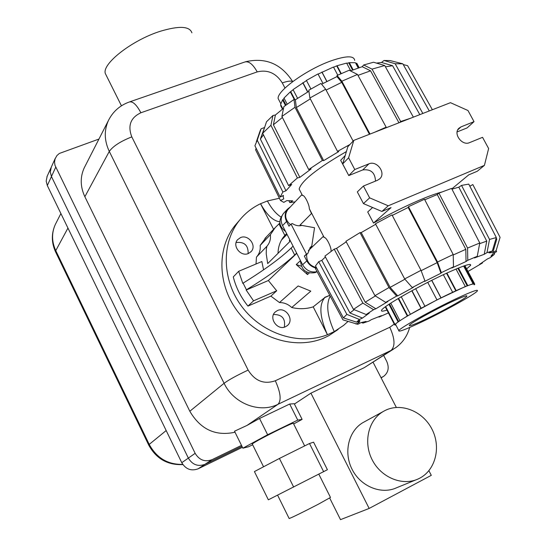 <?xml version="1.0" encoding="UTF-8"?>
<svg xmlns="http://www.w3.org/2000/svg" width="547" height="547" viewBox="0 0 547 547"><rect width="100%" height="100%" fill="white"/><g stroke="black" fill="none" stroke-linecap="round" stroke-linejoin="round"><path stroke-width="0.82" d="M415.898 479.883L396.678 487.726C381.416 494.885 360.863 486.591 352.213 469.593C343.379 452.69 348.412 431.186 362.798 422.687L382.975 411.652C368.199 420.383 363.112 442.585 372.316 460.082C381.321 477.668 402.551 486.29 418.229 478.933L419.788 478.16C435.795 469.777 441.244 446.749 431.884 428.992C422.763 411.112 401.033 402.421 385.067 410.496L382.975 411.652M318.853 474.235L330.484 497.442L317.923 504.443C302.457 512.416 292.871 517.12 289.172 518.549L289.137 518.481M252.297 444.041L252.242 443.932C255.456 441.593 264.789 436.609 280.249 428.964C289.048 424.718 293.411 422.838 293.342 423.323L304.665 445.914M106.453 75.78L105.339 73.558C101.742 63.814 132.347 39.938 160.517 31.206C179.211 25.627 189.672 26.174 191.915 32.847M47.179 176.223L46.174 181.105L47.309 185.536L181.775 462.7C185.782 469.271 191.224 471.309 198.096 468.82L242.43 447.275M51.309 167.088L50.29 172.045L51.445 176.537L188.346 458.099C192.428 464.779 197.959 466.858 204.934 464.335L241.972 446.352L204.934 464.335C197.952 466.858 192.428 464.779 188.346 458.099L51.445 176.537L50.29 172.045L51.309 167.095M309.499 443.508L279.421 458.448L254.417 471.576L268.358 499.814L327.407 469.709L313.575 442.181L309.499 443.508L323.68 471.774M279.421 458.448L293.657 487.076M294.416 404.042L310.922 393.156L364.261 367.659L393.457 349.164M310.922 393.156L369.157 508.436L431.289 475.343L428.903 470.7M396.336 407.426L373.081 362.244M369.157 508.436L340.514 519.65L329.704 498.064M383.659 355.454L386.736 361.41C389.389 367.598 388.377 372.569 383.686 376.329L381.033 377.703M241.5 445.388L212.004 459.692C204.92 462.249 199.306 460.13 195.149 453.333L54.98 165.317L54.536 162.015L55.097 158.815L56.956 155.533L59.349 153.447L98.939 139.068M235.005 432.226C215.586 436.438 200.53 429.45 189.816 411.262L84.86 196.715C80.265 186.807 80.04 177.228 84.176 167.97L85.024 166.309M252.666 444.779L248.625 446.749L242.882 448.184L267.627 434.742L297.753 420.103L302.115 419.378L293.664 423.959M409.662 327.468C407.337 335.974 402.619 342.771 395.508 347.844L391.078 350.422L278.006 404.295L246.943 425.457L234.506 431.214L242.882 448.184M246.943 425.457L259.531 418.462L267.627 434.742M259.531 418.462L289.684 404.035L297.753 420.103M289.684 404.035L294.252 403.72L302.115 419.378M316.857 271.715L315.318 272.584C306.299 274.095 301.356 270.109 300.488 260.625L296.242 264.557L301.267 266.163M285.541 231.449C279.524 226.814 278.3 221.644 281.876 215.935L282.061 215.723M338.121 329.472L328.843 335.639L325.527 337.294C298.142 350.094 260.42 339.94 239.094 313.294C217.61 286.765 216.284 248.584 235.066 225.426L238.034 221.993M281.049 217.07C276.139 213.993 271.585 208.626 267.394 200.968L260.522 203.73C252.263 207.648 245.261 213.173 239.504 220.297C221.009 243.142 221.829 280.556 242.369 307.298C262.772 334.135 299.551 345.704 327.448 334.737L334.265 331.605L343.605 325.397L347.974 321.479M279.38 198.26L267.401 200.975M309.766 247.996L311.612 247.025M306.443 254.123L307.763 253.562L304.337 256.099L306.443 254.123L291.025 224.085L288.987 226.184L286.56 221.439C284.419 216.817 284.755 212.708 287.558 209.111L290.402 206.869M307.763 253.562L310.457 247.196L311.756 246.088M301.951 225.432C298.655 226.226 295.448 225.596 292.344 223.545L291.025 224.085M284.296 327.168C285.691 318.682 282.095 314.457 273.507 314.498M277.377 310.58C285.582 306.45 294.601 319.653 287.51 325.444L285.548 326.73C277.452 330.887 268.358 317.923 275.216 312.022L277.377 310.58M248.126 253.61C248.359 245.323 244.352 241.63 236.106 242.54M240.448 237.624C248.153 233.993 257.056 245.487 251.196 251.517L248.468 253.473C240.871 257.131 231.907 245.842 237.548 239.743L240.448 237.624M286.642 233.583L284.782 235.477C280.433 240.379 278.177 246.328 278.026 253.316M309.199 273.021L307.496 274.553L296.242 264.557M296.761 253.343L268.365 280.515L276.693 290.778L270.881 296.118L247.962 306.101C240.851 297.281 235.955 287.551 233.289 276.905L238.663 271.305L242.82 283.408L243.1 283.134L246.444 289.773L246.164 290.047L253.541 300.836L247.962 306.101M313.199 306.846L327.448 334.737C319.708 317.151 318.819 304.761 324.795 297.561L313.199 306.846C306.347 309.041 299.182 309.26 291.715 307.51L310.812 291.141L298.142 285.958L279.483 302.559L270.881 296.118M324.706 297.377L329.773 295.305M289.835 239.832L289.37 240.502L289.684 241.726L267.688 263.592L266.225 253.808L266.341 248.967L266.957 246.205C269.712 242.998 270.854 239.162 270.382 234.704L260.167 245.418L266.751 236.523M270.382 234.704L275.182 227.641L279.859 223.005M278.977 223.935L284.85 235.401M266.608 246.581L256.44 257.09L256.03 263.989M238.663 271.305L261.856 261.534L263.558 269.828M289.91 239.962L289.37 240.502M260.167 245.418C260.618 249.794 259.49 253.562 256.782 256.721L256.44 257.09M260.522 203.73L273.596 229.316M279.483 302.559C284.078 302.539 288.16 304.194 291.715 307.51M284.105 212.79L283.558 213.371C280.775 216.94 280.44 221.022 282.553 225.61L302.6 264.748C306.149 270.56 310.976 272.857 317.096 271.654M316.323 268.085C312.118 267.196 308.939 264.789 306.792 260.878L304.337 256.099M306.641 272.044L307.496 274.553M334.265 331.605L334.251 331.612C327.256 316.07 325.909 304.248 330.217 296.132M260.536 203.716C266.854 214.998 273.268 221.022 279.784 221.781M324.795 297.561L329.793 295.339M293.083 246.157L291.141 248.058C280.652 258.122 264.639 269.808 243.1 283.134M253.541 300.836L276.693 290.778M268.365 280.515L246.164 290.047M296.645 253.117L294.683 254.991C284.119 264.919 268.037 276.515 246.444 289.773M395.837 324.911L395.515 324.289C396.507 321.479 430.14 302.635 454.044 291.619C468.335 285.055 475.001 282.724 474.037 284.625M457.477 298.094C433.586 309.192 399.871 327.94 398.804 330.614C398.257 332.241 405.224 329.677 419.706 322.915C442.769 312.132 475.329 294.129 477.387 290.908C478.393 289.096 471.753 291.489 457.477 298.094M424.499 319.763C413.915 324.699 408.841 326.566 409.286 325.356C410.168 323.345 434.749 309.684 452.164 301.588C462.639 296.734 467.535 294.963 466.844 296.269C465.435 298.573 441.477 311.831 424.499 319.763M474.263 284.816L474.796 284.201L474.078 283.565L473.059 283.756L465.306 286.546L436.964 299.886L407.296 316.029L398.086 321.862L394.948 324.446L395.618 324.104L394.667 324.925L395.987 325.192M394.667 324.925L385.286 306.874M385.669 306.593L394.948 324.446M398.086 321.862L388.951 304.31M390.77 303.12L399.884 320.631M398.695 321.574L389.512 303.934M407.296 316.029L398.168 298.546M401.245 296.734L410.38 314.217M407.741 315.845L398.578 298.3M420.978 308.289L411.802 290.785M415.686 288.679L424.875 306.183M421.183 308.241L411.98 290.689M436.964 299.886L427.74 282.368M431.795 280.324L441.032 297.835M440.957 297.937L431.692 280.372M452.601 292.214L443.343 274.71M446.892 273.062L456.164 290.56M455.822 290.792L446.523 273.233M465.306 286.546L456.007 269.042M458.461 268.023L467.774 285.555M467.227 285.869L457.873 268.262M473.059 283.756L463.63 266.047M464.581 265.719L474.078 283.565M473.422 283.92L463.863 265.965M474.447 283.544L464.895 265.61M279.346 100.853L278.17 98.59C276.625 91.007 307.332 68.984 331.769 60.601C346.408 55.671 354.053 55.603 354.695 60.396M281.233 106.692L280.673 105.605L281.083 105.407M282.847 108.798L280.584 104.443L282.58 99.903L284.166 98.385M287.189 104.19L283.996 98.063L290.3 91.855L293.151 89.817M297.589 98.31L293.042 89.612L306.498 80.587M310.915 89.004L306.409 80.416L317.978 73.948L322.99 83.459M318.067 74.118L333.465 67.028L337.766 75.158M333.567 67.226L337.082 65.729L346.641 63.096L350.716 70.768M346.791 63.37L349.328 62.659L355.427 62.72L358.237 68.006M355.796 63.418L356.767 63.192L359.167 67.691M356.152 63.575L358.47 67.924M349.328 62.659L353.143 69.838M348.842 63.049L352.562 70.057M337.082 65.729L341.246 73.592M336.808 66.064L340.884 73.756M321.944 71.985L326.928 81.435M321.937 72.204L326.832 81.489M307.64 92.033L302.751 82.706M303.011 82.782L307.811 91.93M294.3 99.533L290.3 91.855M290.778 91.773L294.901 99.67M285.466 105.441L282.58 99.903M283.196 99.677L285.999 105.051M282.484 109.085L280.673 105.605M453.217 254.977L465.818 249.323L466.023 261.534L451.767 268.03L453.49 266.806L453.203 254.526L424.486 199.252L408.452 206.698L437.532 262.02L441.34 272.645L440.957 273.226L437.162 262.628L421.142 270.676M424.766 199.792L437.251 194.534L465.818 249.323M386.955 310.087C382.784 311.441 380.986 311.51 381.56 310.306C382.401 306.744 420.438 285.001 447.692 272.7C463.931 265.404 471.562 262.963 470.577 265.377L466.653 268.898M385.676 302.361L396.637 296.091L388.999 287.551L360.015 232.612L345.93 241.275L374.948 295.681L385.676 302.361L387.98 301.472L375.878 308.788L365.218 302.211L375.365 295.941M412.253 287.551L424.93 280.905L421.012 270.321L392.014 214.916L375.454 223.778L404.671 278.915L412.253 287.551L413.32 287.373L397.737 295.886L390.127 287.366L404.93 279.209M366.155 314.525L373.567 309.691L362.88 303.1L334.196 249.138L324.932 256.099L353.471 309.376L366.155 314.525L369.252 313.103L362.49 318.053L349.964 312.98L354.203 309.67M424.93 280.905L424.595 281.459L440.957 273.226M343.372 317.889L346.873 314.388L318.716 261.705L315.51 265.924L343.372 317.889L356.562 322.142L359.919 320.46L359.27 322.388L357.321 321.766M388.425 312.918L379.037 317.069L381.423 315.646L371.44 319.619L369.047 321.048L363.037 323.106L366.087 321.445L360.897 322.634L357.813 324.316L342.928 319.851L315.421 268.536L316.59 267.948M479.657 243.647L486.748 241.118L484.225 254.28L474.475 257.958L477.257 256.29L479.781 242.984L451.569 188.414L438.926 193.132L467.576 248.051L467.774 260.304L466.023 261.534M495.883 239.039L496.779 239.155L492.82 252.475L488.984 252.864L492.314 251.046L496.327 237.555L468.758 184.107L461.531 185.406L489.531 239.429L487.001 252.625L484.225 254.28M469.852 186.233L472.82 184.551L500.081 237.35L496.115 250.676L496.635 251.654L493.312 253.329L490.974 256.105L494.256 254.451L490.208 257.678L487.384 258.97L479.596 264.31L482.392 263.025L468.013 271.462M365.218 302.211L336.576 248.365L346.23 241.849M390.127 287.366L361.211 232.584L375.714 224.27M349.964 312.98L321.814 260.372L325.403 256.981M392.267 215.409L408.165 207.463L437.162 262.628M451.959 189.166L458.817 187.183L486.748 241.118M496.191 238.007L496.779 239.155M482.557 262.355L482.392 263.025M353.471 309.376L362.88 303.1M334.196 249.138L336.576 248.365M375.878 308.788L373.567 309.691M374.948 295.681L388.999 287.551M360.015 232.612L361.211 232.584M397.737 295.886L396.637 296.091M404.671 278.915L421.012 270.321M408.165 207.463L408.452 206.698M437.532 262.02L453.203 254.526M441.34 272.645L453.49 266.806M437.251 194.534L438.926 193.132M467.576 248.051L479.781 242.984M467.774 260.304L477.257 256.29M458.817 187.183L461.531 185.406M489.531 239.429L496.327 237.555M487.001 252.625L492.314 251.046M496.115 250.676L492.82 252.475M494.857 252.55L494.256 254.451M379.037 317.069L378.524 316.85M363.037 323.106L361.43 322.573M318.716 261.705L321.814 260.372M362.49 318.053L359.42 319.462L346.873 314.388M356.562 322.142L359.42 319.462M359.27 322.388L355.953 324.056M344.234 320.268L342.928 319.851M350.401 70.891L362.217 66.693L370.572 70.816L398.954 122.774M370.572 70.816L357.97 75.37M300.46 191.594L299.154 189.071C301.322 180.995 317.069 168.49 346.401 151.567M264.946 126.453L260.379 139.041L263.428 134.822M283.537 108.265L275.401 115.007L273.391 124.791L282.396 117.455M310.32 98.863L296.344 107.581L295.366 99.78L308.932 91.267M321.595 84.19L336.973 76.607L341.759 82.33L326.094 90.07M376.466 63.096L381.498 62.461L392.602 65.722L385.423 66.809M353.136 141.099L325.656 89.243L309.882 98.016L337.52 151.375L338.771 151.56L323.68 160.62L322.388 160.462L294.99 107.28L294.019 99.465L283.872 106.617L281.896 116.463L308.693 169.549L311.127 168.948L299.838 177.365L297.397 177.98L270.915 125.297L262.663 133.277L288.611 185.638L291.756 184.394L285.978 190.773L282.867 192.018L257.254 140.217L254.916 145.755L280.139 197.077L283.442 195.429L283.202 196.681L283.756 198.896L280.495 200.517L255.586 149.816L256.133 148.223M280.495 200.517L283.818 202.376L286.778 200.619L292.72 200.852L289.794 202.588L288.973 200.92M285.978 190.773L260.379 139.041M299.838 177.365L273.391 124.791M323.68 160.62L296.344 107.581M341.759 82.33L369.444 134.288M392.602 65.722L419.822 114.638M257.254 140.217L261.09 128.812L264.201 127.649M261.09 128.812L259.23 133.236M282.867 192.018L280.139 197.077M289.794 202.588L295.113 201.857M429.286 110.945L402.824 63.814L390.073 60.567L384.015 60.485L395.153 63.739L422.838 113.455M402.824 63.814L395.153 63.739M381.498 62.461L384.015 60.485M385.232 128.128L386.161 127.177L357.471 74.447L349.15 70.255L337.048 75.486L341.854 81.216L370.011 134.07M357.471 74.447L341.854 81.216M386.161 127.177L374.271 132.408M336.973 76.607L337.048 75.486M325.656 89.243L320.986 83.438L308.781 90.234L309.882 98.016M349.93 144.504L337.52 151.375M270.915 125.297L272.946 115.485L275.401 115.007M297.397 177.98L288.611 185.638M272.946 115.485L266.512 121.769L262.663 133.277M294.019 99.465L295.366 99.78M322.388 160.462L308.693 169.549M294.99 107.28L281.896 116.463M413.375 117.147L384.712 65.531L373.526 62.235L363.659 64.99L372.042 69.12L400.684 121.516L399.741 122.466M362.217 66.693L363.659 64.99M410.496 118.275L400.684 121.516M384.712 65.531L372.042 69.12M403.248 64.567L407.611 65.681L432.369 109.735M409.3 68.683L407.611 65.681M290.43 224.701C285.199 219.921 284.296 214.923 287.729 209.713L301.677 194.876L302.518 195.573C304.153 194.267 309.424 204.469 309.322 208.742L311.482 213.542L300.023 225.077L314.546 227.723L311.551 247.47M308.33 250.649L323.215 236.489L324.2 237.548C326.039 236.605 331.366 246.916 331.079 250.854L331.195 251.292M441.538 192.093C435.959 193.59 428.8 196.182 420.062 199.874C405.081 206.267 389.567 214 373.519 223.06L367.714 211.976L372.616 207.511M346.49 171.211L340.658 160.326L345.205 155.546M353.8 140.394L348.61 157.789L354.764 169.522L368.883 163.854C376.774 160.182 386.196 172.818 379.912 178.664L377.533 180.264L363.434 186.035L369.635 197.85L388.254 205.802L484.416 165.372L488.628 148.538L482.543 137.324L469.552 142.637C462.099 146.193 452.848 133.591 458.954 128.224L461.018 126.877L474.03 121.653L467.979 110.521L450.461 102.679L353.8 140.394L347.858 146.705L342.682 163.95L348.767 175.566L362.77 169.926C370.893 168.968 375.133 172.695 375.488 181.105M457.114 131.93L467.076 127.923L474.03 121.653M451.815 188.886L468.745 174.849L477.292 171.245L484.416 165.372M363.434 186.035L357.328 191.915L363.454 203.607L381.895 211.457L391.037 207.607L373.519 223.06M348.61 157.789L342.682 163.95M354.764 169.522L348.767 175.566M369.635 197.85L363.454 203.607M388.254 205.802L381.895 211.457M316.426 267.64C309.636 265.787 306.382 261.439 306.655 254.594M309.021 249.849L309.561 249.343M287.729 209.713L288.207 209.2M182.76 464.396C167.826 464.67 156.647 458.003 149.215 444.396L166.179 430.551M56.115 222.903L55.336 224.427C51.527 232.926 51.671 241.665 55.767 250.635L55.514 251.77L148.675 444.991L149.215 444.396L55.767 250.635L67.944 228.072M60.895 213.542L55.336 224.427C51.295 233.453 51.356 242.567 55.514 251.77L55.691 252.14M212.004 459.692L198.096 468.82M55.719 167.238L47.309 185.536M195.149 453.333L181.775 462.7M364.261 367.659L391.078 350.422C395.358 346.244 394.92 338.525 389.765 327.284L275.312 380.76C280.632 392.534 281.534 400.377 278.006 404.295C259.654 413.621 233.644 403.631 224.085 383.29L109.291 151.423C104.279 140.743 103.971 130.473 108.368 120.62C112.791 111.725 119.69 105.544 129.078 102.07C132.518 100.908 136.463 104.47 140.9 112.764L257.22 71.896C267.674 69.421 276.037 73.086 282.293 82.905C287.599 81.059 291.052 80.641 292.659 81.647M129.885 101.79L244.53 62.098C248.557 60.738 252.789 63.999 257.22 71.896M381.109 377.854L382.599 376.951M189.816 411.262L224.085 383.29C228.844 379.796 236.865 375.392 248.14 370.087L131.806 136.887C120.511 141.352 113.003 146.193 109.291 151.423L84.86 196.715M131.806 136.887C127.533 125.68 130.562 117.639 140.9 112.764M275.312 380.76C264.03 384.623 254.97 381.061 248.14 370.087M284.987 88.067L282.293 82.905M394.25 324.118L389.765 327.284M286.56 221.439L282.553 225.61M306.792 260.878L302.6 264.748M294.683 254.991L291.141 248.058M368.883 163.854L362.77 169.926M461.018 126.877L457.791 129.817M289.172 518.549L277.596 495.165M263.551 466.776L252.242 443.932M121.448 105.803L105.339 73.558M182.896 464.594C167.546 465.237 156.134 458.701 148.675 444.991M46.939 176.756L55.322 158.206M84.176 167.97L108.368 120.62M245.5 61.77C265.521 57.161 281.254 63.773 292.7 81.619M383.078 376.698L381.129 377.881M287.045 234.383L281.527 239.983M287.51 325.444L287.004 325.868M251.196 251.517L250.799 251.948M264.898 238.478L275.182 227.641M266.957 246.205L256.782 256.721M283.558 213.371L287.558 209.111M239.504 220.297L235.066 225.426M398.804 330.614L395.515 324.289M466.844 296.269L466.598 295.804M278.17 98.59L280.741 103.54M470.577 265.377L470.064 264.42M359.085 322.033L357.683 321.581M282.758 195.771L283.202 196.681M260.413 130.036L256.276 141.953M331.277 251.237L331.079 250.854M324.2 237.548L309.322 208.742M302.518 195.573L299.154 189.071M379.468 179.081L379.912 178.664"/></g></svg>
